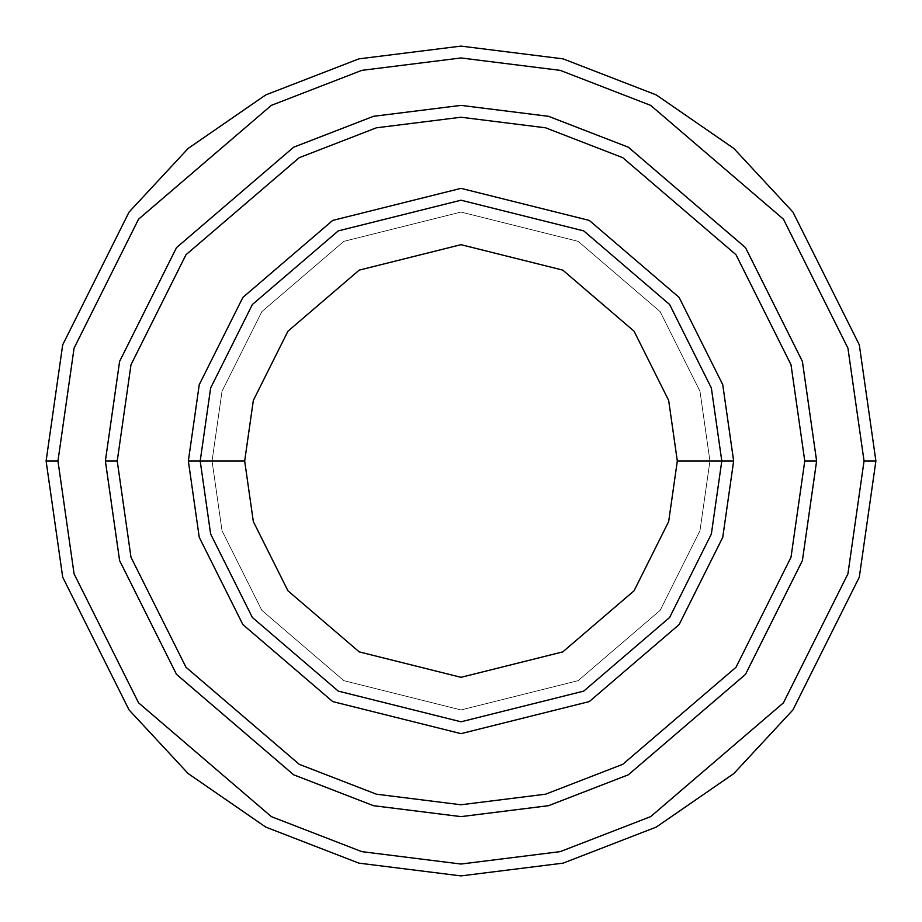 <?xml version="1.0" encoding="UTF-8"?>
<svg xmlns="http://www.w3.org/2000/svg" width="922" height="922" viewBox="0 0 922 922"><rect width="100%" height="100%" fill="white"/><g stroke="black" fill="none" stroke-linecap="round" stroke-linejoin="round"><path stroke-width="0.69" stroke-dasharray="4.61 3.46" d="M200.201 461L210.642 387.978L252.363 304.525L338.27 230.892L461 200.201L583.73 230.892L669.637 304.525L711.358 387.978L721.799 461L709.94 461L699.982 530.703L660.152 610.364L578.152 680.655L461 709.94L343.848 680.655L261.848 610.364L222.018 530.703L212.06 461L200.201 461L210.642 534.022L252.363 617.475L338.27 691.108L461 721.799L583.73 691.108L669.637 617.475L711.358 534.022L721.799 461L711.358 387.978L669.637 304.525L583.73 230.892L461 200.201L338.27 230.892L252.363 304.525L210.642 387.978L200.201 461L210.642 534.022L252.363 617.475L338.27 691.108L461 721.799L583.73 691.108L669.637 617.475L711.358 534.022L721.799 461L709.94 461L721.799 461L709.94 461L699.982 391.297L660.152 311.636L578.152 241.345L461 212.06L343.848 241.345L261.848 311.636L222.018 391.297L212.06 461L222.018 391.297L261.848 311.636L343.848 241.345L461 212.06L578.152 241.345L660.152 311.636L699.982 391.297L709.94 461L699.982 530.703L660.152 610.364L578.152 680.655L461 709.94L343.848 680.655L261.848 610.364L222.018 530.703L212.06 461L200.201 461L212.06 461L200.201 461L210.642 387.978L252.363 304.525L338.27 230.892L461 200.201L583.73 230.892L669.637 304.525L711.358 387.978L721.799 461L711.358 387.978L669.637 304.525L583.73 230.892L461 200.201L338.27 230.892L252.363 304.525L210.642 387.978L200.201 461L210.642 534.022L252.363 617.475L338.27 691.108L461 721.799L583.73 691.108L669.637 617.475L711.358 534.022L721.799 461L709.94 461L721.799 461L711.358 534.022L669.637 617.475L583.73 691.108L461 721.799L338.27 691.108L252.363 617.475L210.642 534.022L200.201 461L212.06 461L222.018 391.297L261.848 311.636L343.848 241.345L461 212.06L578.152 241.345L660.152 311.636L699.982 391.297L709.94 461L699.982 391.297L660.152 311.636L578.152 241.345L461 212.06L343.848 241.345L261.848 311.636L222.018 391.297L212.06 461L200.201 461L210.642 387.978L252.363 304.525L338.27 230.892L461 200.201L583.73 230.892L669.637 304.525L711.358 387.978L721.799 461L711.358 534.022L669.637 617.475L583.73 691.108L461 721.799L338.27 691.108L252.363 617.475L210.642 534.022L200.201 461L210.642 534.022L252.363 617.475L338.27 691.108L461 721.799L583.73 691.108L669.637 617.475L711.358 534.022L721.799 461L711.358 387.978L669.637 304.525L583.73 230.892L461 200.201L338.27 230.892L252.363 304.525L210.642 387.978L200.201 461L210.642 534.022L252.363 617.475L338.27 691.108L461 721.799L583.73 691.108L669.637 617.475L711.358 534.022L721.799 461L711.358 387.978L669.637 304.525L583.73 230.892L461 200.201L338.27 230.892L252.363 304.525L210.642 387.978L200.201 461L210.642 387.978L252.363 304.525L338.27 230.892L461 200.201L583.73 230.892L669.637 304.525L711.358 387.978L721.799 461L711.358 534.022L669.637 617.475L583.73 691.108L461 721.799L338.27 691.108L252.363 617.475L210.642 534.022L200.201 461L210.642 387.978L252.363 304.525L338.27 230.892L461 200.201L583.73 230.892L669.637 304.525L711.358 387.978L721.799 461L711.358 534.022L669.637 617.475L583.73 691.108L461 721.799L338.27 691.108L252.363 617.475L210.642 534.022L200.201 461L212.06 461L222.018 530.703L261.848 610.364L343.848 680.655L461 709.94L578.152 680.655L660.152 610.364L699.982 530.703L709.94 461L721.799 461L711.358 387.978L669.637 304.525L583.73 230.892L461 200.201L338.27 230.892L252.363 304.525L210.642 387.978L200.201 461L212.06 461L222.018 530.703L261.848 610.364L343.848 680.655L461 709.94L578.152 680.655L660.152 610.364L699.982 530.703L709.94 461L721.799 461L711.358 534.022L669.637 617.475L583.73 691.108L461 721.799L338.27 691.108L252.363 617.475L210.642 534.022L200.201 461M57.959 461L74.071 573.853L138.565 702.829L271.333 816.627L361.793 851.64L461 864.041L560.207 851.64L650.667 816.627L783.435 702.829L847.929 573.853L864.041 461L875.9 461L859.304 577.172L792.92 709.94L733.808 773.593L656.245 827.092L563.135 863.13L461 875.9L358.865 863.13L265.755 827.092L188.192 773.593L129.08 709.94L62.696 577.172L46.1 461L57.959 461L74.071 348.147L138.565 219.171L271.333 105.373L361.793 70.36L461 57.959L560.207 70.36L650.667 105.373L783.435 219.171L847.929 348.147L864.041 461L847.929 573.853L783.435 702.829L650.667 816.627L560.207 851.64L461 864.041L361.793 851.64L271.333 816.627L138.565 702.829L74.071 573.853L57.959 461L46.1 461L62.696 577.172L129.08 709.94L188.192 773.593L265.755 827.092L358.865 863.13L461 875.9L563.135 863.13L656.245 827.092L733.808 773.593L792.92 709.94L859.304 577.172L875.9 461L859.304 344.828L792.92 212.06L733.808 148.407L656.245 94.908L563.135 58.87L461 46.1L358.865 58.87L265.755 94.908L188.192 148.407L129.08 212.06L62.696 344.828L46.1 461L62.696 344.828L129.08 212.06L188.192 148.407L265.755 94.908L358.865 58.87L461 46.1L563.135 58.87L656.245 94.908L733.808 148.407L792.92 212.06L859.304 344.828L875.9 461L864.041 461L847.929 348.147L783.435 219.171L650.667 105.373L560.207 70.36L461 57.959L361.793 70.36L271.333 105.373L138.565 219.171L74.071 348.147L57.959 461M117.232 461L130.993 557.257L185.99 667.263L299.235 764.315L376.383 794.188L461 804.768L545.617 794.188L622.765 764.315L736.01 667.263L791.007 557.257L804.768 461L816.615 461L802.394 560.576L745.495 674.374L628.355 774.78L548.532 805.678L461 816.615L373.468 805.678L293.645 774.78L176.505 674.374L119.606 560.576L105.385 461L117.232 461L105.385 461L119.606 560.576L176.505 674.374L293.645 774.78L373.468 805.678L461 816.615L548.532 805.678L628.355 774.78L745.495 674.374L802.394 560.576L816.615 461L802.394 560.576L745.495 674.374L628.355 774.78L548.532 805.678L461 816.615L373.468 805.678L293.645 774.78L176.505 674.374L119.606 560.576L105.385 461L119.606 560.576L176.505 674.374L293.645 774.78L373.468 805.678L461 816.615L548.532 805.678L628.355 774.78L745.495 674.374L802.394 560.576L816.615 461L804.768 461L791.007 557.257L736.01 667.263L622.765 764.315L545.617 794.188L461 804.768L376.383 794.188L299.235 764.315L185.99 667.263L130.993 557.257L117.232 461L130.993 364.743L185.99 254.737L299.235 157.685L376.383 127.812L461 117.232L545.617 127.812L622.765 157.685L736.01 254.737L791.007 364.743L804.768 461L816.615 461L802.394 361.424L745.495 247.626L628.355 147.22L548.532 116.322L461 105.385L373.468 116.322L293.645 147.22L176.505 247.626L119.606 361.424L105.385 461L117.232 461L105.385 461L119.606 361.424L176.505 247.626L293.645 147.22L373.468 116.322L461 105.385L548.532 116.322L628.355 147.22L745.495 247.626L802.394 361.424L816.615 461L804.768 461L791.007 364.743L736.01 254.737L622.765 157.685L545.617 127.812L461 117.232L376.383 127.812L299.235 157.685L185.99 254.737L130.993 364.743L117.232 461L105.373 461L119.595 560.576L176.494 674.374L293.645 774.791L373.456 805.69L461 816.627L548.544 805.69L628.355 774.791L745.506 674.374L802.405 560.576L816.627 461L804.779 461L791.018 557.257L736.021 667.263L622.776 764.326L545.617 794.199L461 804.779L376.383 794.199L299.224 764.326L185.979 667.263L130.982 557.257L117.221 461L130.982 364.743L185.979 254.737L299.224 157.674L376.383 127.801L461 117.221L545.617 127.801L622.776 157.674L736.021 254.737L791.018 364.743L804.779 461L816.627 461L802.405 361.424L745.506 247.626L628.355 147.209L548.544 116.31L461 105.373L373.456 116.31L293.645 147.209L176.494 247.626L119.595 361.424L105.373 461L117.221 461L105.373 461L119.595 361.424L176.494 247.626L293.645 147.209L373.456 116.31L461 105.373L548.544 116.31L628.355 147.209L745.506 247.626L802.405 361.424L816.627 461L804.779 461L791.018 364.743L736.021 254.737L622.776 157.674L545.617 127.801L461 117.221L376.383 127.801L299.224 157.674L185.979 254.737L130.982 364.743L117.221 461L130.982 557.257L185.979 667.263L299.224 764.326L376.383 794.199L461 804.779L545.617 794.199L622.776 764.326L736.021 667.263L791.018 557.257L804.779 461L816.627 461L802.405 361.424L745.506 247.626L628.355 147.209L548.544 116.31L461 105.373L373.456 116.31L293.645 147.209L176.494 247.626L119.595 361.424L105.373 461L119.606 560.576L176.505 674.374L293.645 774.78L373.468 805.678L461 816.615L548.532 805.678L628.355 774.78L745.495 674.374L802.394 560.576L816.615 461L802.394 560.576L745.495 674.374L628.355 774.78L548.532 805.678L461 816.615L373.468 805.678L293.645 774.78L176.505 674.374L119.606 560.576L105.385 461L119.595 560.576L176.494 674.374L293.645 774.791L373.456 805.69L461 816.627L548.544 805.69L628.355 774.791L745.506 674.374L802.405 560.576L816.627 461L802.394 361.424L745.495 247.626L628.355 147.22L548.532 116.322L461 105.385L373.468 116.322L293.645 147.22L176.505 247.626L119.606 361.424L105.385 461L119.606 361.424L176.505 247.626L293.645 147.22L373.468 116.322L461 105.385L548.532 116.322L628.355 147.22L745.495 247.626L802.394 361.424L816.615 461L802.405 560.576L745.506 674.374L628.355 774.791L548.544 805.69L461 816.627L373.456 805.69L293.645 774.791L176.494 674.374L119.595 560.576L105.373 461L117.221 461L130.993 557.257L185.99 667.263L299.235 764.315L376.383 794.188L461 804.768L545.617 794.188L622.765 764.315L736.01 667.263L791.007 557.257L804.768 461L816.615 461L802.394 361.424L745.495 247.626L628.355 147.22L548.532 116.322L461 105.385L373.468 116.322L293.645 147.22L176.505 247.626L119.606 361.424L105.385 461L119.606 560.576L176.505 674.374L293.645 774.78L373.468 805.678L461 816.615L548.532 805.678L628.355 774.78L745.495 674.374L802.394 560.576L816.615 461L802.405 560.576L745.506 674.374L628.355 774.791L548.544 805.69L461 816.627L373.456 805.69L293.645 774.791L176.494 674.374L119.595 560.576L105.373 461L119.595 361.424L176.494 247.626L293.645 147.209L373.456 116.31L461 105.373L548.544 116.31L628.355 147.209L745.506 247.626L802.405 361.424L816.627 461L802.394 560.576L745.495 674.374L628.355 774.78L548.532 805.678L461 816.615L373.468 805.678L293.645 774.78L176.505 674.374L119.606 560.576L105.385 461L117.232 461L130.993 364.743L185.99 254.737L299.235 157.685L376.383 127.812L461 117.232L545.617 127.812L622.765 157.685L736.01 254.737L791.007 364.743L804.768 461L791.007 557.257L736.01 667.263L622.765 764.315L545.617 794.188L461 804.768L376.383 794.188L299.235 764.315L185.99 667.263L130.993 557.257L117.232 461L105.385 461L119.606 361.424L176.505 247.626L293.645 147.22L373.468 116.322L461 105.385L548.532 116.322L628.355 147.22L745.495 247.626L802.394 361.424L816.615 461L802.394 361.424L745.495 247.626L628.355 147.22L548.532 116.322L461 105.385L373.468 116.322L293.645 147.22L176.505 247.626L119.606 361.424L105.385 461L119.606 361.424L176.505 247.626L293.645 147.22L373.468 116.322L461 105.385L548.532 116.322L628.355 147.22L745.495 247.626L802.394 361.424L816.615 461L804.768 461L791.007 364.743L736.01 254.737L622.765 157.685L545.617 127.812L461 117.232L376.383 127.812L299.235 157.685L185.99 254.737L130.993 364.743L117.232 461"/><path stroke-width="1.38" d="M721.799 461L733.647 461L722.744 384.658L679.122 297.414L589.308 220.427L461 188.353L332.692 220.427L242.878 297.414L199.256 384.658L188.353 461L200.201 461L210.642 534.022L252.363 617.475L338.27 691.108L461 721.799L583.73 691.108L669.637 617.475L711.358 534.022L721.799 461L711.358 534.022L669.637 617.475L583.73 691.108L461 721.799L338.27 691.108L252.363 617.475L210.642 534.022L200.201 461L244.676 461L200.201 461L210.642 387.978L252.363 304.525L338.27 230.892L461 200.201L583.73 230.892L669.637 304.525L711.358 387.978L721.799 461L677.324 461L668.669 521.575L634.059 590.795L562.8 651.877L461 677.324L359.2 651.877L287.941 590.795L253.331 521.575L244.676 461L253.331 521.575L287.941 590.795L359.2 651.877L461 677.324L562.8 651.877L634.059 590.795L668.669 521.575L677.324 461L668.669 400.425L634.059 331.205L562.8 270.123L461 244.676L359.2 270.123L287.941 331.205L253.331 400.425L244.676 461L253.331 400.425L287.941 331.205L359.2 270.123L461 244.676L562.8 270.123L634.059 331.205L668.669 400.425L677.324 461L721.799 461L711.358 387.978L669.637 304.525L583.73 230.892L461 200.201L338.27 230.892L252.363 304.525L210.642 387.978L200.201 461L188.353 461L199.256 384.658L242.878 297.414L332.692 220.427L461 188.353L589.308 220.427L679.122 297.414L722.744 384.658L733.647 461L722.744 537.342L679.122 624.586L589.308 701.573L461 733.647L332.692 701.573L242.878 624.586L199.256 537.342L188.353 461L199.256 537.342L242.878 624.586L332.692 701.573L461 733.647L589.308 701.573L679.122 624.586L722.744 537.342L733.647 461L721.799 461M864.041 461L847.929 573.853L783.435 702.829L650.667 816.627L560.207 851.64L461 864.041L361.793 851.64L271.333 816.627L138.565 702.829L74.071 573.853L57.959 461L46.1 461L62.696 577.172L129.08 709.94L188.192 773.593L265.755 827.092L358.865 863.13L461 875.9L563.135 863.13L656.245 827.092L733.808 773.593L792.92 709.94L859.304 577.172L875.9 461L864.041 461L847.929 348.147L783.435 219.171L650.667 105.373L560.207 70.36L461 57.959L361.793 70.36L271.333 105.373L138.565 219.171L74.071 348.147L57.959 461L74.071 573.853L138.565 702.829L271.333 816.627L361.793 851.64L461 864.041L560.207 851.64L650.667 816.627L783.435 702.829L847.929 573.853L864.041 461L875.9 461L859.304 577.172L792.92 709.94L733.808 773.593L656.245 827.092L563.135 863.13L461 875.9L358.865 863.13L265.755 827.092L188.192 773.593L129.08 709.94L62.696 577.172L46.1 461L62.696 344.828L129.08 212.06L188.192 148.407L265.755 94.908L358.865 58.87L461 46.1L563.135 58.87L656.245 94.908L733.808 148.407L792.92 212.06L859.304 344.828L875.9 461L859.304 344.828L792.92 212.06L733.808 148.407L656.245 94.908L563.135 58.87L461 46.1L358.865 58.87L265.755 94.908L188.192 148.407L129.08 212.06L62.696 344.828L46.1 461L57.959 461L74.071 348.147L138.565 219.171L271.333 105.373L361.793 70.36L461 57.959L560.207 70.36L650.667 105.373L783.435 219.171L847.929 348.147L864.041 461M804.768 461L791.007 557.257L736.01 667.263L622.765 764.315L545.617 794.188L461 804.768L376.383 794.188L299.235 764.315L185.99 667.263L130.993 557.257L117.232 461L105.385 461L119.606 560.576L176.505 674.374L293.645 774.78L373.468 805.678L461 816.615L548.532 805.678L628.355 774.78L745.495 674.374L802.394 560.576L816.615 461L804.768 461L791.007 364.743L736.01 254.737L622.765 157.685L545.617 127.812L461 117.232L376.383 127.812L299.235 157.685L185.99 254.737L130.993 364.743L117.232 461L130.993 557.257L185.99 667.263L299.235 764.315L376.383 794.188L461 804.768L545.617 794.188L622.765 764.315L736.01 667.263L791.007 557.257L804.768 461L816.615 461L802.394 560.576L745.495 674.374L628.355 774.78L548.532 805.678L461 816.615L373.468 805.678L293.645 774.78L176.505 674.374L119.606 560.576L105.385 461L119.595 361.424L176.494 247.626L293.645 147.209L373.456 116.31L461 105.373L548.544 116.31L628.355 147.209L745.506 247.626L802.405 361.424L816.627 461L802.405 560.576L745.506 674.374L628.355 774.791L548.544 805.69L461 816.627L373.456 805.69L293.645 774.791L176.494 674.374L119.595 560.576L105.373 461L119.595 560.576L176.494 674.374L293.645 774.791L373.456 805.69L461 816.627L548.544 805.69L628.355 774.791L745.506 674.374L802.405 560.576L816.627 461L802.405 361.424L745.506 247.626L628.355 147.209L548.544 116.31L461 105.373L373.456 116.31L293.645 147.209L176.494 247.626L119.595 361.424L105.373 461L119.606 361.424L176.505 247.626L293.645 147.22L373.468 116.322L461 105.385L548.532 116.322L628.355 147.22L745.495 247.626L802.394 361.424L816.615 461L802.394 361.424L745.495 247.626L628.355 147.22L548.532 116.322L461 105.385L373.468 116.322L293.645 147.22L176.505 247.626L119.606 361.424L105.385 461L117.232 461L130.993 364.743L185.99 254.737L299.235 157.685L376.383 127.812L461 117.232L545.617 127.812L622.765 157.685L736.01 254.737L791.007 364.743L804.768 461"/></g></svg>

